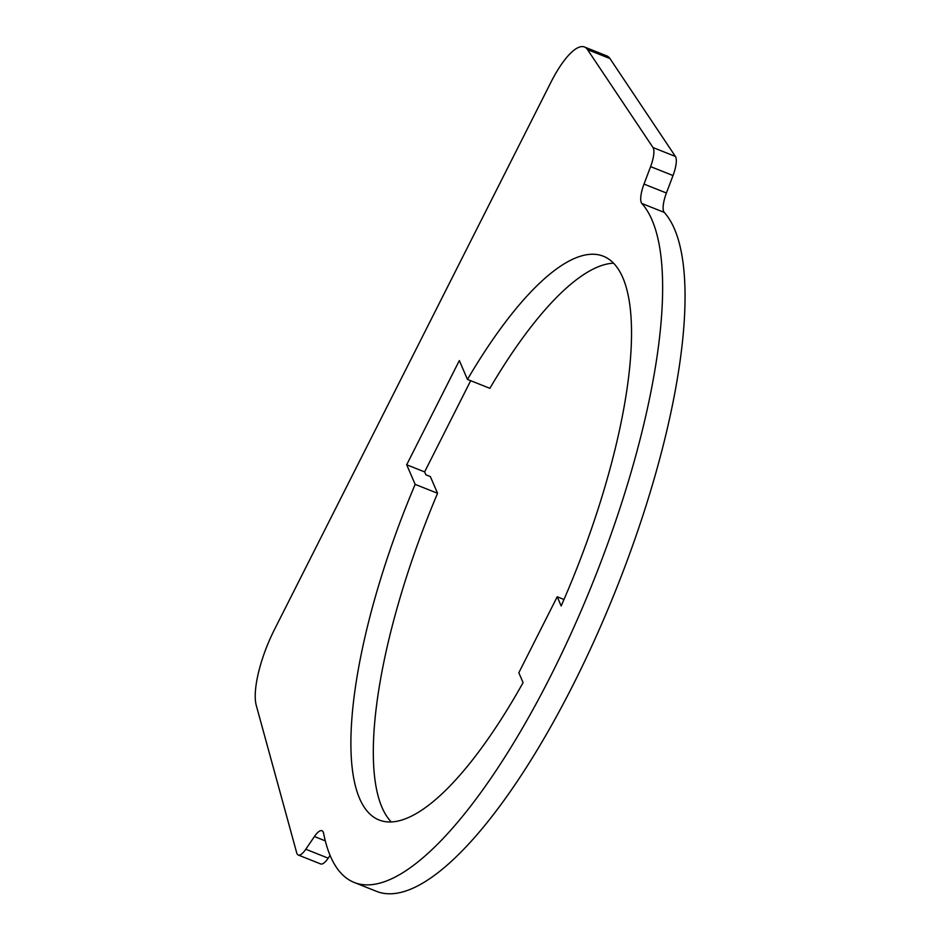 <?xml version="1.0" encoding="UTF-8"?>
<svg xmlns="http://www.w3.org/2000/svg" width="940" height="940" viewBox="0 0 940 940"><rect width="100%" height="100%" fill="white"/><g stroke="black" fill="none" stroke-linecap="round" stroke-linejoin="round"><path stroke-width="1.41" d="M470.693 380.7L424.622 471.904L425.879 474.794L430.356 476.58L437.57 493.288A303.362 90.757 -68.3 0 0 382.051 807.495A303.362 90.757 -68.3 0 0 391.287 821.948M424.622 471.904L406.691 464.771L459.331 360.572L467.462 379.419A303.362 90.757 111.7 0 1 603.339 256.221A303.362 90.757 111.7 0 1 622.785 277.617A303.362 90.757 111.7 0 1 561.157 605.959L557.209 596.783L563.988 599.485M354.227 882.472L376.646 891.39A370.619 110.885 -68.3 0 0 606.288 613.232A370.619 110.885 -68.3 0 0 664.251 212.393A20.222 6.051 111.7 0 1 666.413 193.005L673.016 175.545A20.222 6.051 -68.3 0 0 675.414 156.451L609.942 58.538A63.203 18.906 -68.3 0 0 606.876 55.918L584.469 47A63.203 18.906 111.7 0 1 587.524 49.62L653.006 147.545A20.222 6.051 111.7 0 1 650.598 166.627L644.006 184.087A20.222 6.051 -68.3 0 0 641.832 203.487A370.619 110.885 111.7 0 1 583.881 604.326A370.619 110.885 111.7 0 1 354.227 882.472A370.619 110.885 111.7 0 1 340.586 872.72A370.619 110.885 111.7 0 1 323.63 833.428A20.222 6.051 -68.3 0 0 321.962 830.749A20.222 6.051 -68.3 0 0 314.43 836.53L305.782 849.243A20.222 6.051 111.7 0 1 298.262 855.024A20.222 6.051 111.7 0 1 296.711 852.874L256.267 705.4A63.203 18.906 111.7 0 1 274.316 629.87L550.957 82.215A63.203 18.906 111.7 0 1 584.469 47M298.262 855.024L320.669 863.942A20.222 6.051 -68.3 0 0 328.201 858.161L330.069 855.4M437.57 493.288L415.163 484.37A303.362 90.757 111.7 0 0 359.632 798.589A303.362 90.757 111.7 0 0 379.079 819.986A303.362 90.757 111.7 0 0 523.087 682.628L518.821 672.758L557.209 596.783M415.163 484.37L406.691 464.771M613.55 263.176A303.362 90.757 -68.3 0 0 489.869 388.326L467.462 379.419M650.598 166.627L673.016 175.545M644.006 184.087L666.413 193.005M653.006 147.545L675.414 156.451M587.524 49.62L609.942 58.538M305.782 849.243L328.201 858.161M314.43 836.53L325.299 840.854M641.832 203.487L664.251 212.393"/></g></svg>
